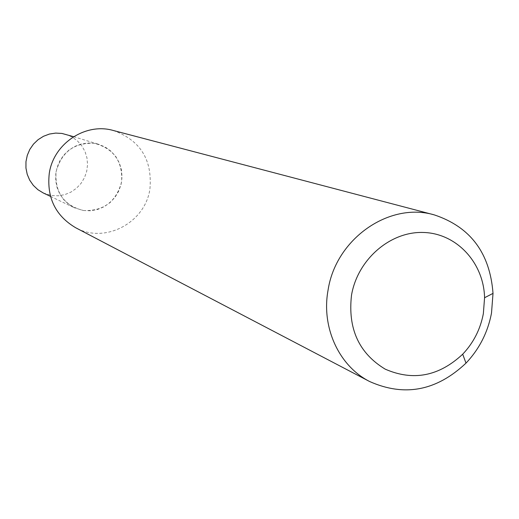 <?xml version="1.0" encoding="UTF-8"?>
<svg xmlns="http://www.w3.org/2000/svg" width="519" height="519" viewBox="0 0 519 519"><rect width="100%" height="100%" fill="white"/><g stroke="black" fill="none" stroke-linecap="round" stroke-linejoin="round"><path stroke-width="0.39" stroke-dasharray="2.6 1.95" d="M121.576 181.987C116.185 201.781 103.469 211.298 83.429 210.519C63.973 205.472 54.839 192.601 56.039 171.925C61.54 151.872 74.379 142.355 94.555 143.361C113.901 148.661 122.906 161.539 121.576 181.987M113.278 130.483C140.26 140.221 152.476 159.69 149.933 188.897C145.339 222.748 104.903 244.196 75.618 227.711M43.233 192.951L51.725 195.546L58.329 195.799L64.849 194.625L70.993 192.069L76.475 188.254L81.055 183.363L84.519 177.608L86.718 171.257L87.549 164.594L86.978 157.925L85.019 151.548L81.762 145.755L77.357 140.818L71.998 136.958L65.926 134.356M83.429 210.519L90.533 210.785L97.553 209.494L104.17 206.718L110.073 202.585L115.01 197.285L118.754 191.057L121.135 184.193L122.043 176.992L121.44 169.784L119.344 162.895L115.86 156.647L111.131 151.314L105.37 147.149L98.844 144.353L94.555 143.361L87.802 143.004L81.087 144.048L74.684 146.468L68.865 150.16L63.876 154.967L59.925 160.695L57.187 167.105L55.767 173.923L55.734 180.859L57.077 187.631L59.743 193.957L63.623 199.562L68.54 204.22L74.295 207.743L83.429 210.519M73.614 136.692L98.844 144.353M50.486 196.403L74.295 207.743"/><path stroke-width="0.78" d="M351.519 295.175C347.678 328.585 358.908 353.238 385.208 369.152C413.137 381.309 438.97 376.327 462.695 354.205C473.516 342.774 480.399 329.241 483.358 313.619L484.571 297.737C483.792 262.815 456.668 233.349 423.452 232.473C390.269 231.227 357.604 259.461 351.519 295.175M491.512 312.996C487.86 332.277 479.355 348.989 466.004 363.118C436.602 390.872 404.496 397.016 369.69 381.549C339.011 366.025 321.144 327.45 328.073 290.082C335.819 238.831 389.282 201.586 434.254 214.879C470.389 226.894 489.981 253.064 493.018 293.384L491.512 312.996M369.69 381.549L75.618 227.711C55.449 215.703 46.658 197.622 49.26 173.482C53.425 143.653 85.453 122.354 113.278 130.483L434.254 214.879M73.614 136.692L61.943 133.435L55.669 133.091L49.428 134.051L43.486 136.283L38.088 139.682L33.469 144.12L29.81 149.414L27.28 155.33L25.969 161.636L25.95 168.052L27.209 174.319L29.7 180.171L33.307 185.361L37.881 189.682L43.233 192.951L50.486 196.403M462.695 354.205L466.004 363.118M484.571 297.737L493.018 293.384"/></g></svg>
